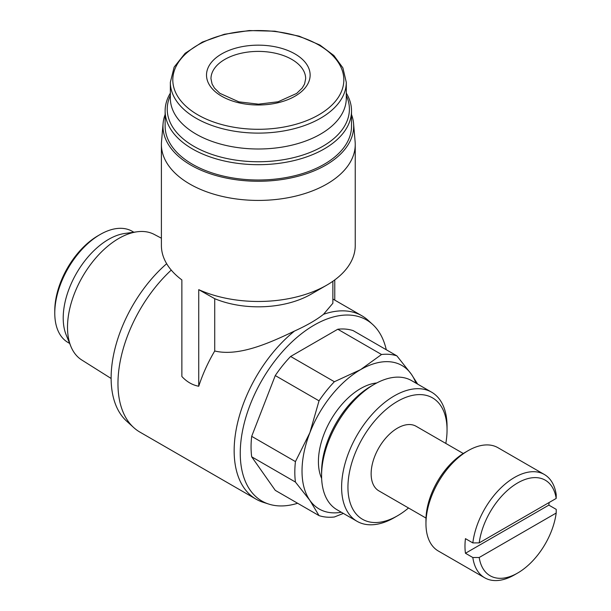 <?xml version="1.0" encoding="UTF-8"?>
<svg xmlns="http://www.w3.org/2000/svg" width="611" height="611" viewBox="0 0 611 611"><rect width="100%" height="100%" fill="white"/><g stroke="black" fill="none" stroke-linecap="round" stroke-linejoin="round"><path stroke-width="0.92" d="M479.2 542.889A55.173 31.856 -60 0 1 517.693 482.919A55.173 31.856 -60 0 1 556.186 498.439L479.2 542.889L472.83 542.912A59.641 34.437 -60 0 1 501.364 487.471A59.641 34.437 -60 0 1 544.348 474.487A59.641 34.437 -60 0 1 556.224 494.765L556.186 498.439M341.358 512.247A82.829 47.818 -60 0 1 309.869 500.363A82.829 47.818 -60 0 1 309.869 432.733A82.829 47.818 -60 0 1 360.589 369.64A82.829 47.818 -60 0 1 411.318 374.169L417.68 384.143M343.367 513.408L334.377 516.99A89.29 51.553 -60 0 1 319.026 515.615L309.869 500.363L295.441 482.071A89.29 51.553 -60 0 1 295.441 461.603L309.869 432.733L319.026 400.831A89.29 51.553 -60 0 1 334.377 381.73L360.589 369.64L381.531 354.502A89.29 51.553 -60 0 1 396.89 355.869L411.318 374.169A82.829 47.818 -60 0 1 415.915 383.12M396.89 355.869L353.135 330.612A89.29 51.553 120 0 0 337.784 329.237L290.622 356.465L334.377 381.73M337.784 329.237L381.531 354.502M290.622 356.465A89.29 51.553 120 0 0 275.271 375.566L251.686 436.338A89.29 51.553 120 0 0 251.686 456.807L275.271 490.358L319.026 515.615M251.686 456.807L295.441 482.071M251.686 436.338L295.441 461.603M275.271 375.566L319.026 400.831M332.873 281.274L332.873 303.262L323.494 314.321C316.529 319.859 306.875 325.434 294.525 331.04C268.817 343.382 238.542 356.694 214.721 350.997L214.721 298.695L198.743 289.652L198.743 386.244C192.457 385.09 186.829 381.844 181.872 376.506L181.872 279.914A96.92 55.952 180 0 1 161.403 245.523L161.403 144.471A96.92 55.952 180 0 1 161.518 141.706L163.084 123.483A95.354 55.051 180 0 1 165.13 114.547M351.516 114.547A95.354 55.051 180 0 1 353.563 123.483L355.121 141.706A96.92 55.952 180 0 1 355.243 144.471L355.243 245.523A96.92 55.952 180 0 1 326.854 285.085L311.037 294.219A74.55 43.045 180 0 1 214.721 298.695M326.854 285.085A96.92 55.952 180 0 1 198.743 289.652M334.767 279.914L334.767 300.116M355.243 144.471A96.92 55.952 180 0 1 258.323 200.423A96.92 55.952 180 0 1 161.403 144.471M294.96 53.921A51.813 29.916 180 0 1 271.735 103.969A51.813 29.916 180 0 1 208.275 67.332A51.813 29.916 180 0 1 294.96 53.921M346.292 82.325L346.292 98.203A87.976 50.789 180 0 1 258.323 149A87.976 50.789 180 0 1 170.347 98.203L170.347 82.325A87.976 50.789 180 0 0 258.323 133.114A87.976 50.789 180 0 0 346.292 82.325L342.878 67.859L333.881 55.525L319.912 45.046L299.146 36.164L274.889 31.192L249.204 30.55L224.306 34.285L202.325 42.083L185.118 53.317L174.135 67.111L170.347 82.325M346.292 95.537A91.085 52.584 180 0 1 258.323 161.747A91.085 52.584 180 0 1 170.347 95.537M346.292 93.132A93.193 53.806 180 0 1 351.516 110.889A93.193 53.806 180 0 1 258.323 164.687A93.193 53.806 180 0 1 165.13 110.889A93.193 53.806 180 0 1 170.347 93.132M351.516 110.889L351.516 126.21A93.193 53.806 180 0 1 258.323 180.008A93.193 53.806 180 0 1 165.13 126.21L165.13 110.889M353.563 123.483A95.354 55.051 180 0 1 258.323 181.261A95.354 55.051 180 0 1 163.084 123.483M198.743 386.244A105.863 61.123 -60 0 1 214.721 350.997M297.626 503.265A104.573 60.374 -60 0 1 268.84 504.106L263.089 502.265A105.863 61.123 -60 0 1 256.078 499.172A105.863 61.123 -60 0 1 237.396 423.675A105.863 61.123 -60 0 1 294.525 331.04M268.84 504.106A104.573 60.374 -60 0 1 261.913 380.294A104.573 60.374 -60 0 1 372.595 324.395A104.573 60.374 -60 0 1 386.267 349.736M323.494 314.321A105.863 61.123 -60 0 1 361.941 315.803A105.863 61.123 -60 0 1 368.127 320.332L372.595 324.395M256.078 499.172L139.888 432.092A105.863 61.123 -60 0 1 133.702 427.563A105.863 61.123 -60 0 1 171.248 270.093M321.638 478.421A59.641 34.437 -60 0 1 330.772 420.047A59.641 34.437 -60 0 1 376.758 382.96M133.702 427.563L126.553 421.063A103.794 59.924 -60 0 1 166.666 263.715M111.126 378.469L81.737 359.971A72.503 41.861 -60 0 1 70.884 346.429A72.503 41.861 -60 0 1 82.523 276.73A72.503 41.861 -60 0 1 137.07 231.79A72.503 41.861 -60 0 1 154.216 234.418L161.403 238.206M70.884 346.429L66.202 334.973A64.193 37.065 -60 0 1 76.505 273.254A64.193 37.065 -60 0 1 124.804 233.463L137.07 231.79M69.654 343.428L68.073 342.511A64.193 37.065 -60 0 1 54.776 313.122A64.193 37.065 -60 0 1 100.166 234.494A64.193 37.065 -60 0 1 132.266 231.317L133.855 232.233M54.776 313.122L54.776 310.686A61.215 35.339 -60 0 1 98.058 235.716L100.166 234.494M556.186 513.049A55.173 31.856 -60 0 1 517.693 573.011A55.173 31.856 -60 0 1 479.2 557.499L556.186 513.049L556.224 509.375L548.846 505.114A59.641 34.437 120 0 0 549.106 502.525M479.2 557.499L472.83 557.522L465.452 553.26L548.846 505.114M517.693 573.011L514.531 574.836A59.641 34.437 -60 0 1 484.706 577.792A59.641 34.437 -60 0 1 472.83 557.522M484.706 577.792L438.316 551.007A59.641 34.437 -60 0 1 425.959 523.703A59.641 34.437 -60 0 1 468.133 450.658A59.641 34.437 -60 0 1 497.957 447.703L544.348 474.487M472.83 542.912L465.452 538.65A59.641 34.437 120 0 0 465.452 553.26M425.959 523.703L425.959 520.053A55.173 31.856 -60 0 1 464.971 452.484L468.133 450.658M425.997 518.075L378.858 490.854A37.279 21.522 -60 0 1 378.858 447.81A37.279 21.522 -60 0 1 416.137 426.287L463.275 453.507M408.53 507.985A70.082 40.463 -60 0 1 397.494 515.791A70.082 40.463 -60 0 1 347.942 487.181A70.082 40.463 -60 0 1 397.494 401.351A70.082 40.463 -60 0 1 447.046 429.961A70.082 40.463 -60 0 1 445.809 443.418M394.332 517.616L397.494 515.791L394.332 517.616A74.55 43.045 -60 0 1 357.053 521.313A74.55 43.045 -60 0 1 357.053 435.223A74.55 43.045 -60 0 1 431.61 392.178A74.55 43.045 -60 0 1 447.046 426.31L447.046 429.961M357.053 521.313L337.02 509.75A74.55 43.045 -60 0 1 321.585 475.618A74.55 43.045 -60 0 1 374.299 384.311A74.55 43.045 -60 0 1 411.577 380.615L431.61 392.178M321.585 475.618L321.585 471.967A70.082 40.463 -60 0 1 371.137 386.137L374.299 384.311M318.782 45.015A85.509 49.369 180 0 1 280.457 127.615A85.509 49.369 180 0 1 175.724 67.149A85.509 49.369 180 0 1 318.782 45.015M291.798 59.397A47.345 27.335 180 0 1 305.66 78.727L304.553 84.051L302.193 88.06L296.64 93.437L278.081 101.777L258.491 104.168L238.87 101.854L219.807 93.292L214.476 88.099L212.093 84.058L210.978 78.727A47.345 27.335 180 0 1 240.207 53.478A47.345 27.335 180 0 1 291.798 59.397M361.941 315.803L332.873 299.023"/></g></svg>
